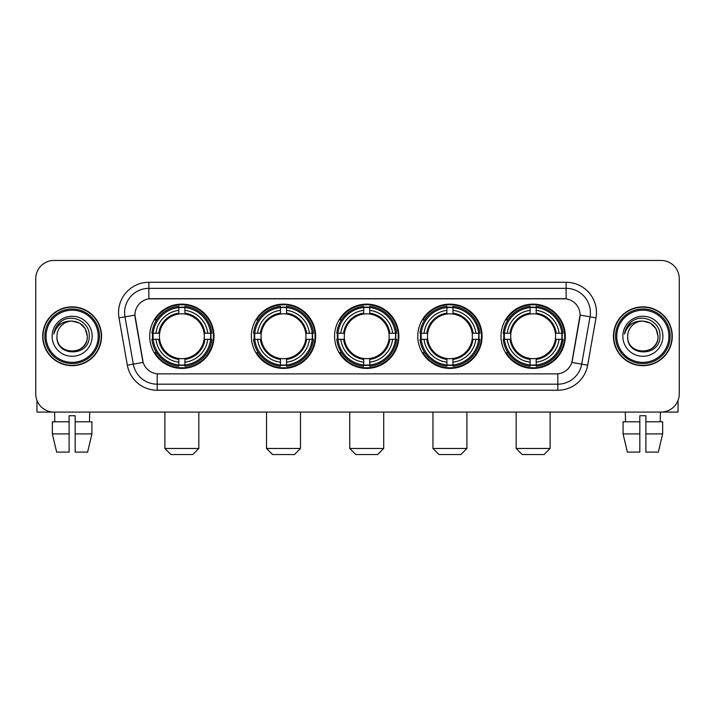 <?xml version="1.0" encoding="UTF-8"?>
<svg xmlns="http://www.w3.org/2000/svg" width="715" height="715" viewBox="0 0 715 715"><rect width="100%" height="100%" fill="white"/><g stroke="black" fill="none" stroke-linecap="round" stroke-linejoin="round"><path stroke-width="1.07" d="M501 336.273A32.148 32.148 0 0 0 533.14 368.413A32.148 32.148 0 0 0 565.288 336.273A32.148 32.148 0 0 0 533.14 304.125A32.148 32.148 0 0 0 501 336.273M251.358 336.273A32.148 32.148 0 0 0 283.506 368.413A32.148 32.148 0 0 0 315.655 336.273A32.148 32.148 0 0 0 283.506 304.125A32.148 32.148 0 0 0 251.358 336.273M334.575 336.273A32.148 32.148 0 0 0 366.715 368.413A32.148 32.148 0 0 0 398.863 336.273A32.148 32.148 0 0 0 366.715 304.125A32.148 32.148 0 0 0 334.575 336.273M417.783 336.273A32.148 32.148 0 0 0 449.932 368.413A32.148 32.148 0 0 0 482.08 336.273A32.148 32.148 0 0 0 449.932 304.125A32.148 32.148 0 0 0 417.783 336.273M149.712 336.273A32.148 32.148 0 0 0 181.86 368.413A32.148 32.148 0 0 0 214 336.273A32.148 32.148 0 0 0 181.86 304.125A32.148 32.148 0 0 0 149.712 336.273M134.912 315.047A16.373 16.373 0 0 0 135.162 317.889L142.651 360.342A16.373 16.373 0 0 0 158.775 373.874L556.225 373.874A16.373 16.373 0 0 0 572.349 360.342L579.838 317.889A16.373 16.373 0 0 0 563.715 298.673L151.285 298.673A16.373 16.373 0 0 0 134.912 315.047L135.09 312.616M152.599 339.303A29.413 29.413 0 0 1 152.599 333.244M420.67 339.303A29.413 29.413 0 0 1 420.67 333.244M337.462 339.303A29.413 29.413 0 0 1 337.462 333.244M254.245 339.303A29.413 29.413 0 0 1 254.245 333.244M503.887 339.303A29.413 29.413 0 0 1 503.887 333.244M42.721 336.273A29.413 29.413 0 0 0 72.144 365.687A29.413 29.413 0 0 0 101.557 336.273A29.413 29.413 0 0 0 72.144 306.86A29.413 29.413 0 0 0 42.721 336.273M613.443 336.273A29.413 29.413 0 0 0 642.856 365.687A29.413 29.413 0 0 0 672.279 336.273A29.413 29.413 0 0 0 642.856 306.86A29.413 29.413 0 0 0 613.443 336.273M148.863 282.291L148.863 298.852L566.137 298.852L566.137 288.36A24.256 24.256 0 0 1 590.027 316.834L581.688 364.141A24.256 24.256 0 0 1 557.798 384.187L157.202 384.187A24.256 24.256 0 0 1 133.312 364.141L124.973 316.834A24.256 24.256 0 0 1 148.863 288.36L566.137 288.36L566.137 282.291A30.325 30.325 0 0 1 595.997 317.889L587.659 365.195A30.325 30.325 0 0 1 557.798 390.247L157.202 390.247A30.325 30.325 0 0 1 127.341 365.195L119.003 317.889A30.325 30.325 0 0 1 148.863 282.291L566.137 282.291M556.225 373.874L158.775 373.874M595.997 317.889L580.088 315.083L571.848 362.407L587.659 365.195M127.341 365.195L143.152 362.407L134.912 315.083L124.973 316.834A24.256 24.256 0 0 1 124.607 312.616M572.349 360.342L572.25 360.861M142.75 360.861L142.651 360.342M679.25 278.653A18.197 18.197 0 0 0 661.053 260.457L53.947 260.457A18.197 18.197 0 0 0 35.75 278.653L35.75 393.894A18.197 18.197 0 0 0 53.947 412.081L661.053 412.081A18.197 18.197 0 0 0 679.25 393.894L679.25 278.653L679.25 393.894M35.75 278.653L35.75 393.894M661.053 260.457L53.947 260.457M53.947 412.081L661.053 412.081M36.965 400.427L36.965 412.081L107.322 412.081M52.356 421.787L52.356 433.916L56.664 452.112L52.356 433.916L52.356 421.787L69.105 421.787L69.105 415.728L75.173 415.728L75.173 421.787L91.922 421.787L91.922 433.916L87.614 452.112L91.922 433.916L75.173 433.916L75.173 421.787M89.733 412.081L89.464 421.787M69.105 421.787L69.105 452.112L56.664 452.112M52.356 433.916L69.105 433.916M87.614 452.112L75.173 452.112L75.173 433.916M54.555 412.081L54.814 421.787M98.223 336.273A26.08 26.08 0 0 0 72.144 310.194A26.08 26.08 0 0 0 46.064 336.273A26.08 26.08 0 0 0 72.144 362.353A26.08 26.08 0 0 0 98.223 336.273M99.43 336.273A27.295 27.295 0 0 0 72.144 308.978A27.295 27.295 0 0 0 44.848 336.273A27.295 27.295 0 0 0 72.144 363.569A27.295 27.295 0 0 0 99.43 336.273M101.253 336.273A29.109 29.109 0 0 0 72.144 307.164A29.109 29.109 0 0 0 43.025 336.273A29.109 29.109 0 0 0 72.144 365.383A29.109 29.109 0 0 0 101.253 336.273M87.302 336.273C86.399 327.059 81.349 322.009 72.144 321.106L79.723 323.144L85.273 328.694L87.302 336.273L85.273 328.694L79.723 323.144L72.144 321.106L79.723 323.144L85.273 328.694L87.302 336.273L85.273 328.694L79.723 323.144L72.144 321.106L79.723 323.144L85.273 328.694L87.302 336.273C88.231 355.829 56.047 355.829 56.977 336.273C55.627 357.312 89.929 356.848 89.214 336.273C90.34 321.83 71.42 312.652 60.516 321.956C56.708 325.128 54.483 329.168 53.831 334.066C56.691 325.039 62.795 320.713 72.144 321.106L79.723 323.144L85.273 328.694L87.302 336.273C88.231 355.829 56.047 355.829 56.977 336.273C56.047 355.829 88.231 355.829 87.302 336.273C88.231 355.829 56.047 355.829 56.977 336.273C56.047 355.829 88.231 355.829 87.302 336.273C88.231 355.829 56.047 355.829 56.977 336.273C56.047 355.829 88.231 355.829 87.302 336.273C88.231 355.829 56.047 355.829 56.977 336.273C56.047 355.829 88.231 355.829 87.302 336.273C88.231 355.829 56.047 355.829 56.977 336.273C56.047 355.829 88.231 355.829 87.302 336.273C88.231 355.829 56.047 355.829 56.977 336.273C56.047 355.829 88.231 355.829 87.302 336.273C88.231 355.829 56.047 355.829 56.977 336.273A15.167 15.167 0 0 1 72.144 321.106L79.723 323.144L85.273 328.694L87.302 336.273C87.909 348.044 72.778 355.856 63.546 348.759M52.123 336.273A20.011 20.011 0 0 0 72.144 356.284A20.011 20.011 0 0 0 92.155 336.273A20.011 20.011 0 0 0 72.144 316.253A20.011 20.011 0 0 0 52.123 336.273M60.507 321.956L56.038 327.273M55.761 327.792L56.163 327.059L55.761 327.792M192.773 454.543L170.939 454.543L164.879 448.475L198.841 448.475L192.773 454.543M204.088 339.303A22.442 22.442 0 0 0 184.89 314.037L184.89 314.037A22.442 22.442 0 0 0 159.624 339.303A22.442 22.442 0 0 0 204.088 339.303L204.991 339.303L204.088 339.303A22.442 22.442 0 0 1 184.89 358.51L184.89 362.174A26.08 26.08 0 0 0 207.761 339.303L211.783 339.303A30.084 30.084 0 0 1 184.89 366.205L184.89 364.981A28.868 28.868 0 0 0 210.567 339.303M153.207 339.303A28.806 28.806 0 0 1 153.207 333.244M184.89 307.62A28.806 28.806 0 0 0 178.822 307.62M210.505 333.244A28.806 28.806 0 0 1 210.505 339.303M211.783 333.244A30.084 30.084 0 0 0 184.89 306.342L184.89 307.566A28.868 28.868 0 0 1 210.567 333.244L211.783 333.244M151.929 339.303A30.084 30.084 0 0 0 178.822 366.205L178.822 364.981A28.868 28.868 0 0 1 153.144 339.303L151.929 339.303M210.567 333.244L207.761 333.244A26.08 26.08 0 0 0 184.89 310.373L184.89 307.566M184.89 364.981L184.89 362.174M153.144 339.303L155.95 339.303A26.08 26.08 0 0 0 178.822 362.174L178.822 364.981M184.89 310.373L184.89 313.143A23.327 23.327 0 0 1 204.991 333.244L207.761 333.244M207.761 339.303L204.991 339.303A23.327 23.327 0 0 1 184.89 359.404M178.822 362.174L178.822 358.51A22.442 22.442 0 0 1 159.624 339.303L155.95 339.303M204.088 333.244L204.991 333.244M184.89 364.918A28.806 28.806 0 0 1 178.822 364.918M178.822 306.342A30.084 30.084 0 0 0 151.929 333.244L153.144 333.244A28.868 28.868 0 0 1 178.822 307.566L178.822 306.342M178.822 307.566L178.822 310.373A26.08 26.08 0 0 0 155.95 333.244L153.144 333.244M178.822 314.001L178.822 310.373M155.95 333.244L158.73 333.244A23.327 23.327 0 0 1 178.822 313.143M178.822 358.51L178.822 359.404A23.327 23.327 0 0 1 158.73 339.303M156.621 319.9L154.905 319.9A31.54 31.54 0 0 1 213.392 336.273A31.54 31.54 0 0 1 154.905 352.647L156.621 352.647M294.428 454.543L272.594 454.543L266.525 448.475L300.488 448.475L294.428 454.543M305.743 339.303A22.442 22.442 0 0 0 286.536 314.037L286.536 314.037A22.442 22.442 0 0 0 261.27 339.303A22.442 22.442 0 0 0 305.743 339.303L306.637 339.303L305.743 339.303A22.442 22.442 0 0 1 286.536 358.51L286.536 362.174A26.08 26.08 0 0 0 309.407 339.303L313.438 339.303A30.084 30.084 0 0 1 286.536 366.205L286.536 364.981A28.868 28.868 0 0 0 312.214 339.303M254.862 339.303A28.806 28.806 0 0 1 254.862 333.244M286.536 307.62A28.806 28.806 0 0 0 280.477 307.62M312.151 333.244A28.806 28.806 0 0 1 312.151 339.303M313.438 333.244A30.084 30.084 0 0 0 286.536 306.342L286.536 307.566A28.868 28.868 0 0 1 312.214 333.244L313.438 333.244M253.575 339.303A30.084 30.084 0 0 0 280.477 366.205L280.477 364.981A28.868 28.868 0 0 1 254.799 339.303L253.575 339.303M312.214 333.244L309.407 333.244A26.08 26.08 0 0 0 286.536 310.373L286.536 307.566M286.536 364.981L286.536 362.174M254.799 339.303L257.606 339.303A26.08 26.08 0 0 0 280.477 362.174L280.477 364.981M286.536 310.373L286.536 313.143A23.327 23.327 0 0 1 306.637 333.244L309.407 333.244M309.407 339.303L306.637 339.303A23.327 23.327 0 0 1 286.536 359.404M280.477 362.174L280.477 358.51A22.442 22.442 0 0 1 261.27 339.303L257.606 339.303M305.743 333.244L306.637 333.244M286.536 364.918A28.806 28.806 0 0 1 280.477 364.918M280.477 306.342A30.084 30.084 0 0 0 253.575 333.244L254.799 333.244A28.868 28.868 0 0 1 280.477 307.566L280.477 306.342M280.477 307.566L280.477 310.373A26.08 26.08 0 0 0 257.606 333.244L254.799 333.244M280.477 314.001L280.477 310.373M257.606 333.244L260.376 333.244A23.327 23.327 0 0 1 280.477 313.143M280.477 358.51L280.477 359.404A23.327 23.327 0 0 1 260.376 339.303M258.276 319.9L256.551 319.9A31.54 31.54 0 0 1 315.047 336.273A31.54 31.54 0 0 1 256.551 352.647L258.276 352.647M377.636 454.543L355.802 454.543L349.733 448.475L383.705 448.475L377.636 454.543M388.951 339.303A22.442 22.442 0 0 0 369.753 314.037L369.753 314.037A22.442 22.442 0 0 0 344.487 339.303A22.442 22.442 0 0 0 388.951 339.303L389.854 339.303L388.951 339.303A22.442 22.442 0 0 1 369.753 358.51L369.753 362.174A26.08 26.08 0 0 0 392.624 339.303L396.646 339.303A30.084 30.084 0 0 1 369.753 366.205L369.753 364.981A28.868 28.868 0 0 0 395.431 339.303M338.07 339.303A28.806 28.806 0 0 1 338.07 333.244M369.753 307.62A28.806 28.806 0 0 0 363.685 307.62M395.368 333.244A28.806 28.806 0 0 1 395.368 339.303M396.646 333.244A30.084 30.084 0 0 0 369.753 306.342L369.753 307.566A28.868 28.868 0 0 1 395.431 333.244L396.646 333.244M336.792 339.303A30.084 30.084 0 0 0 363.685 366.205L363.685 364.981A28.868 28.868 0 0 1 338.007 339.303L336.792 339.303M395.431 333.244L392.624 333.244A26.08 26.08 0 0 0 369.753 310.373L369.753 307.566M369.753 364.981L369.753 362.174M338.007 339.303L340.814 339.303A26.08 26.08 0 0 0 363.685 362.174L363.685 364.981M369.753 310.373L369.753 313.143A23.327 23.327 0 0 1 389.854 333.244L392.624 333.244M392.624 339.303L389.854 339.303A23.327 23.327 0 0 1 369.753 359.404M363.685 362.174L363.685 358.51A22.442 22.442 0 0 1 344.487 339.303L340.814 339.303M388.951 333.244L389.854 333.244M369.753 364.918A28.806 28.806 0 0 1 363.685 364.918M363.685 306.342A30.084 30.084 0 0 0 336.792 333.244L338.007 333.244A28.868 28.868 0 0 1 363.685 307.566L363.685 306.342M363.685 307.566L363.685 310.373A26.08 26.08 0 0 0 340.814 333.244L338.007 333.244M363.685 314.001L363.685 310.373M340.814 333.244L343.584 333.244A23.327 23.327 0 0 1 363.685 313.143M363.685 358.51L363.685 359.404A23.327 23.327 0 0 1 343.584 339.303M341.484 319.9L339.768 319.9A31.54 31.54 0 0 1 398.255 336.273A31.54 31.54 0 0 1 339.768 352.647L341.484 352.647M460.844 454.543L439.01 454.543L432.95 448.475L466.913 448.475L460.844 454.543M472.168 339.303A22.442 22.442 0 0 0 452.961 314.037L452.961 314.037A22.442 22.442 0 0 0 427.695 339.303A22.442 22.442 0 0 0 472.168 339.303L473.062 339.303L472.168 339.303A22.442 22.442 0 0 1 452.961 358.51L452.961 362.174A26.08 26.08 0 0 0 475.832 339.303L479.863 339.303A30.084 30.084 0 0 1 452.961 366.205L452.961 364.981A28.868 28.868 0 0 0 478.639 339.303M421.278 339.303A28.806 28.806 0 0 1 421.278 333.244M452.961 307.62A28.806 28.806 0 0 0 446.902 307.62M478.576 333.244A28.806 28.806 0 0 1 478.576 339.303M479.863 333.244A30.084 30.084 0 0 0 452.961 306.342L452.961 307.566A28.868 28.868 0 0 1 478.639 333.244L479.863 333.244M420 339.303A30.084 30.084 0 0 0 446.902 366.205L446.902 364.981A28.868 28.868 0 0 1 421.224 339.303L420 339.303M478.639 333.244L475.832 333.244A26.08 26.08 0 0 0 452.961 310.373L452.961 307.566M452.961 364.981L452.961 362.174M421.224 339.303L424.031 339.303A26.08 26.08 0 0 0 446.902 362.174L446.902 364.981M452.961 310.373L452.961 313.143A23.327 23.327 0 0 1 473.062 333.244L475.832 333.244M475.832 339.303L473.062 339.303A23.327 23.327 0 0 1 452.961 359.404M446.902 362.174L446.902 358.51A22.442 22.442 0 0 1 427.695 339.303L424.031 339.303M472.168 333.244L473.062 333.244M452.961 364.918A28.806 28.806 0 0 1 446.902 364.918M446.902 306.342A30.084 30.084 0 0 0 420 333.244L421.224 333.244A28.868 28.868 0 0 1 446.902 307.566L446.902 306.342M446.902 307.566L446.902 310.373A26.08 26.08 0 0 0 424.031 333.244L421.224 333.244M446.902 314.001L446.902 310.373M424.031 333.244L426.801 333.244A23.327 23.327 0 0 1 446.902 313.143M446.902 358.51L446.902 359.404A23.327 23.327 0 0 1 426.801 339.303M424.692 319.9L422.976 319.9A31.54 31.54 0 0 1 481.472 336.273A31.54 31.54 0 0 1 422.976 352.647L424.692 352.647M544.061 454.543L522.227 454.543L516.159 448.475L550.121 448.475L544.061 454.543M555.376 339.303A22.442 22.442 0 0 0 536.178 314.037L536.178 314.037A22.442 22.442 0 0 0 510.912 339.303A22.442 22.442 0 0 0 555.376 339.303L556.27 339.303L555.376 339.303A22.442 22.442 0 0 1 536.178 358.51L536.178 362.174A26.08 26.08 0 0 0 559.05 339.303L563.071 339.303A30.084 30.084 0 0 1 536.178 366.205L536.178 364.981A28.868 28.868 0 0 0 561.856 339.303M504.495 339.303A28.806 28.806 0 0 1 504.495 333.244M536.178 307.62A28.806 28.806 0 0 0 530.11 307.62M561.793 333.244A28.806 28.806 0 0 1 561.793 339.303M563.071 333.244A30.084 30.084 0 0 0 536.178 306.342L536.178 307.566A28.868 28.868 0 0 1 561.856 333.244L563.071 333.244M503.217 339.303A30.084 30.084 0 0 0 530.11 366.205L530.11 364.981A28.868 28.868 0 0 1 504.433 339.303L503.217 339.303M561.856 333.244L559.05 333.244A26.08 26.08 0 0 0 536.178 310.373L536.178 307.566M536.178 364.981L536.178 362.174M504.433 339.303L507.239 339.303A26.08 26.08 0 0 0 530.11 362.174L530.11 364.981M536.178 310.373L536.178 313.143A23.327 23.327 0 0 1 556.27 333.244L559.05 333.244M559.05 339.303L556.27 339.303A23.327 23.327 0 0 1 536.178 359.404M530.11 362.174L530.11 358.51A22.442 22.442 0 0 1 510.912 339.303L507.239 339.303M555.376 333.244L556.27 333.244M536.178 364.918A28.806 28.806 0 0 1 530.11 364.918M530.11 306.342A30.084 30.084 0 0 0 503.217 333.244L504.433 333.244A28.868 28.868 0 0 1 530.11 307.566L530.11 306.342M530.11 307.566L530.11 310.373A26.08 26.08 0 0 0 507.239 333.244L504.433 333.244M530.11 314.001L530.11 310.373M507.239 333.244L510.01 333.244A23.327 23.327 0 0 1 530.11 313.143M530.11 358.51L530.11 359.404A23.327 23.327 0 0 1 510.01 339.303M507.909 319.9L506.193 319.9A31.54 31.54 0 0 1 564.68 336.273A31.54 31.54 0 0 1 506.193 352.647L507.909 352.647M678.034 400.427L678.034 412.081L607.678 412.081M639.827 421.787L639.827 433.916L623.078 433.916L627.386 452.112L623.078 433.916L623.078 421.787L639.827 421.787L639.827 415.728L645.895 415.728L645.895 421.787L662.644 421.787L662.644 433.916L658.336 452.112L662.644 433.916L645.895 433.916L645.895 421.787M660.446 412.081L660.186 421.787M639.827 433.916L639.827 452.112L627.386 452.112M658.336 452.112L645.895 452.112L645.895 433.916M625.268 412.081L625.536 421.787M668.936 336.273A26.08 26.08 0 0 0 642.856 310.194A26.08 26.08 0 0 0 616.777 336.273A26.08 26.08 0 0 0 642.856 362.353A26.08 26.08 0 0 0 668.936 336.273M670.152 336.273A27.295 27.295 0 0 0 642.856 308.978A27.295 27.295 0 0 0 615.57 336.273A27.295 27.295 0 0 0 642.856 363.569A27.295 27.295 0 0 0 670.152 336.273M671.975 336.273A29.109 29.109 0 0 0 642.856 307.164A29.109 29.109 0 0 0 613.747 336.273A29.109 29.109 0 0 0 642.856 365.383A29.109 29.109 0 0 0 671.975 336.273M627.699 336.273A15.167 15.167 0 0 1 642.856 321.106L650.444 323.144L655.995 328.694L658.023 336.273L655.995 328.694L650.444 323.144L642.856 321.106L650.444 323.144L655.995 328.694L658.023 336.273L655.995 328.694L650.444 323.144L642.856 321.106L650.444 323.144L655.995 328.694L658.023 336.273L655.995 328.694L650.444 323.144L642.856 321.106L650.444 323.144L655.995 328.694L658.023 336.273C658.953 355.829 626.769 355.829 627.699 336.273C626.349 357.312 660.651 356.848 659.936 336.273C661.062 321.83 642.142 312.652 631.238 321.956C627.43 325.128 625.205 329.168 624.544 334.066C627.404 325.039 633.508 320.713 642.856 321.106L650.444 323.144L655.995 328.694L658.023 336.273C658.953 355.829 626.769 355.829 627.699 336.273C626.769 355.829 658.953 355.829 658.023 336.273C658.953 355.829 626.769 355.829 627.699 336.273C626.769 355.829 658.953 355.829 658.023 336.273C658.953 355.829 626.769 355.829 627.699 336.273C626.769 355.829 658.953 355.829 658.023 336.273C658.953 355.829 626.769 355.829 627.699 336.273C626.769 355.829 658.953 355.829 658.023 336.273C658.953 355.829 626.769 355.829 627.699 336.273C626.769 355.829 658.953 355.829 658.023 336.273C658.631 348.044 643.491 355.856 634.259 348.759M642.856 321.106C652.071 322.009 657.121 327.059 658.023 336.273M622.845 336.273A20.011 20.011 0 0 0 642.856 356.284A20.011 20.011 0 0 0 662.876 336.273A20.011 20.011 0 0 0 642.856 316.253A20.011 20.011 0 0 0 622.845 336.273M631.229 321.956L626.76 327.273M626.483 327.792L626.885 327.059M557.798 373.802L557.798 390.247M157.202 390.247L157.202 373.802M119.003 317.889L124.973 316.834M178.822 365.195A29.083 29.083 0 0 0 184.89 365.195M210.782 339.303A29.083 29.083 0 0 0 210.782 333.244M184.89 307.352A29.083 29.083 0 0 0 178.822 307.352M280.477 365.195A29.083 29.083 0 0 0 286.536 365.195M312.428 339.303A29.083 29.083 0 0 0 312.428 333.244M286.536 307.352A29.083 29.083 0 0 0 280.477 307.352M363.685 365.195A29.083 29.083 0 0 0 369.753 365.195M395.636 339.303A29.083 29.083 0 0 0 395.636 333.244M369.753 307.352A29.083 29.083 0 0 0 363.685 307.352M446.902 365.195A29.083 29.083 0 0 0 452.961 365.195M478.853 339.303A29.083 29.083 0 0 0 478.853 333.244M452.961 307.352A29.083 29.083 0 0 0 446.902 307.352M530.11 365.195A29.083 29.083 0 0 0 536.178 365.195M562.062 339.303A29.083 29.083 0 0 0 562.062 333.244M536.178 307.352A29.083 29.083 0 0 0 530.11 307.352M198.841 412.081L198.841 448.475M164.879 412.081L164.879 448.475M300.488 412.081L300.488 448.475M266.525 412.081L266.525 448.475M383.705 412.081L383.705 448.475M349.733 412.081L349.733 448.475M466.913 412.081L466.913 448.475M432.95 412.081L432.95 448.475M550.121 412.081L550.121 448.475M516.159 412.081L516.159 448.475"/></g></svg>
